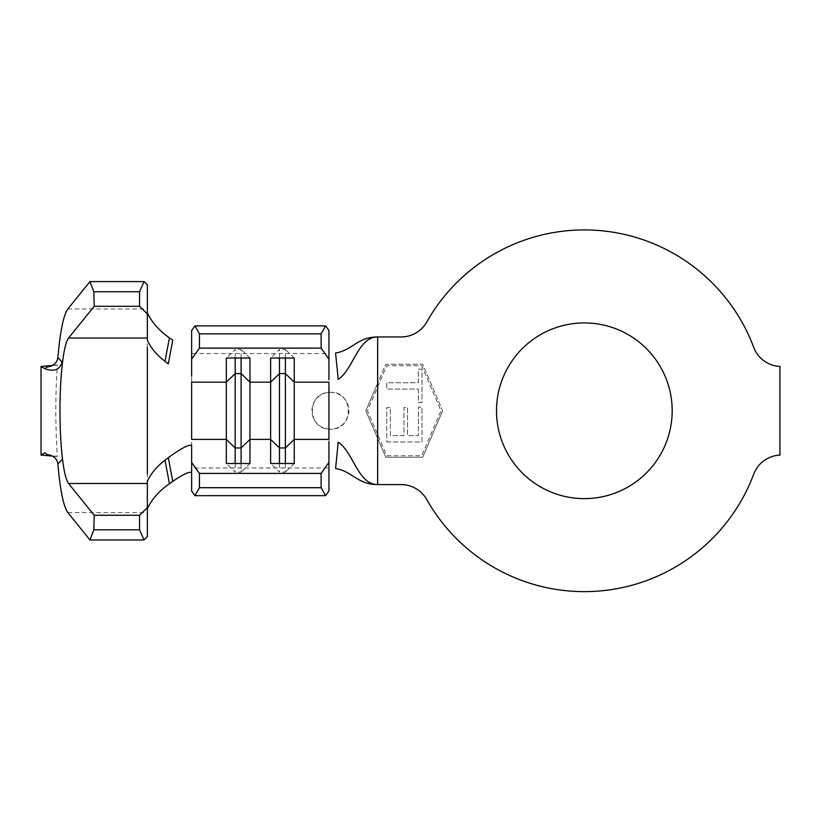 <?xml version="1.0" encoding="UTF-8"?>
<svg xmlns="http://www.w3.org/2000/svg" width="821" height="821" viewBox="0 0 821 821"><rect width="100%" height="100%" fill="white"/><g stroke="black" fill="none" stroke-linecap="round" stroke-linejoin="round"><path stroke-width="0.62" stroke-dasharray="4.11 3.08" d="M584.336 322.93A87.837 87.837 0 0 0 496.5 410.767A87.837 87.837 0 0 0 584.336 498.614A87.837 87.837 0 0 0 672.183 410.767A87.837 87.837 0 0 0 584.336 322.93M377.65 438.332L377.65 484.585L401.089 484.585A29.525 29.525 0 0 1 426.807 499.609A180.846 180.846 0 0 0 753.688 474.23A29.525 29.525 0 0 1 779.95 455.091L779.95 366.453A29.525 29.525 0 0 1 753.688 347.314A180.846 180.846 0 0 0 426.807 321.935A29.525 29.525 0 0 1 401.089 336.959L377.65 336.959L377.65 383.212L385.767 364.267L422.682 364.267L442.611 410.767L422.682 457.276L385.767 457.276L365.838 410.767L377.65 383.212M386.742 441.955L421.994 441.955L421.994 407.154L418.382 407.154L418.382 435.633L407.534 435.633L407.534 407.606L403.922 407.606L403.922 435.633L390.365 435.633L390.365 407.606L386.742 407.606L386.742 441.955L421.994 441.955L421.994 407.154L418.382 407.154L418.382 435.633L407.534 435.633L407.534 407.606L403.922 407.606L403.922 435.633L390.365 435.633L390.365 407.606L386.742 407.606L386.742 441.955M377.65 386.958L386.742 365.745L421.707 365.745L441 410.767L421.707 455.799L386.742 455.799L367.449 410.767L386.742 365.745L421.707 365.745L441 410.767L421.707 455.799L386.742 455.799L367.449 410.767L377.65 386.958L377.65 434.586M418.382 389.082L418.382 402.639L421.994 402.639L421.994 369.193L418.382 369.193L418.382 382.75L386.742 382.75L386.742 389.082L418.382 389.082L418.382 402.639L421.994 402.639L421.994 369.193L418.382 369.193L418.382 382.75L386.742 382.75L386.742 389.082L418.382 389.082M328.934 351.47L328.934 330.524M328.934 470.074L328.934 491.009M191.632 348.781L191.632 330.524M191.632 491.009L191.632 472.763M328.934 392.376L330.514 392.315C354.169 391.278 354.179 430.245 330.514 429.229L328.934 429.167C306.962 428.572 306.962 392.972 328.934 392.376L328.934 353.564L191.632 353.564L191.632 467.98L328.934 467.98L328.934 429.167M147.349 322.191L147.349 499.353M147.349 340.192L147.349 284.805M147.349 481.352L147.349 536.739M47.29 366.925L57.316 365.006C55.325 395.517 55.325 426.027 57.316 456.538L47.29 454.618M41.05 455.06L41.05 366.484M57.316 365.006L52.595 365.437M57.316 456.538L52.606 456.107M279.479 463.506L279.479 472.096L270.622 463.506M285.38 463.506L285.38 472.096L279.479 472.096M294.236 463.506L285.38 472.096M279.479 358.028L279.479 349.448L270.622 358.028M285.38 358.028L285.38 349.448L279.479 349.448M294.236 358.028L285.38 349.448M235.186 463.506L235.186 472.096L226.329 463.506M241.097 463.506L241.097 472.096L235.186 472.096M249.953 463.506L241.097 472.096M235.186 358.028L235.186 349.448L226.329 358.028M241.097 358.028L241.097 349.448L235.186 349.448M249.953 358.028L241.097 349.448M442.611 410.767L422.682 457.276L385.767 457.276L365.838 410.767L385.767 364.267L422.682 364.267L442.611 410.767M330.514 392.315A18.452 18.452 0 0 1 348.863 410.767A18.452 18.452 0 0 1 330.514 429.229M329.785 429.219A18.452 18.452 0 0 1 311.959 410.767A18.452 18.452 0 0 1 329.785 392.325M67.845 512.581L147.349 512.581M67.845 308.963L147.349 308.963"/><path stroke-width="1.23" d="M584.336 322.93A87.837 87.837 0 0 0 496.5 410.767A87.837 87.837 0 0 0 584.336 498.614A87.837 87.837 0 0 0 672.183 410.767A87.837 87.837 0 0 0 584.336 322.93M584.336 229.921A180.846 180.846 0 0 0 426.807 321.935A29.525 29.525 0 0 1 401.089 336.959L377.65 336.959L377.65 484.585L401.089 484.585A29.525 29.525 0 0 1 426.807 499.609A180.846 180.846 0 0 0 753.688 474.23A29.525 29.525 0 0 1 779.95 455.091L779.95 366.453A29.525 29.525 0 0 1 753.688 347.314A180.846 180.846 0 0 0 584.336 229.921M147.349 507.655L147.349 536.739L144.044 539.951L139.539 529.791L139.539 515.249L147.349 507.655L147.349 481.352L148.437 479.125C151.844 472.414 157.365 466.112 165 460.222L168.305 457.636C181.338 448.297 189.107 444.202 191.632 445.351L191.632 462.408L199.441 473.409L321.124 473.409L328.934 462.408L328.934 491.009L325.629 495.658L321.124 487.705L321.124 473.409M328.934 441.821L328.934 462.408M285.38 358.028L285.38 373.586L279.479 373.586L279.479 447.958L285.38 447.958L294.236 439.379L294.236 463.506L270.622 463.506L270.622 358.028L294.236 358.028L294.236 439.379L328.934 439.379L328.934 382.165L294.236 382.165L285.38 373.586L285.38 463.506M279.479 358.028L279.479 373.586L270.622 382.165L249.953 382.165L241.097 373.586L241.097 447.958L249.953 439.379L249.953 463.506L226.329 463.506L226.329 358.028L249.953 358.028L249.953 439.379L270.622 439.379L279.479 447.958L279.479 463.506M241.097 358.028L241.097 373.586L235.186 373.586L226.329 382.165L191.632 382.165L191.632 439.379L226.329 439.379L235.186 447.958L235.186 463.506M335.584 353.04L338.211 379.384C353.389 369.532 357.823 336.959 377.65 336.959C357.412 336.959 352.537 350.208 335.584 353.04M338.211 442.16L335.584 468.504C352.537 471.336 357.412 484.585 377.65 484.585C357.823 484.585 353.389 452.012 338.211 442.16M57.891 357.474C60.231 331.099 63.545 314.925 67.845 308.963L89.951 281.593L93.84 291.753L94.199 306.295L68.553 338.047C65.157 342.921 62.653 356.263 61.031 378.081C59.615 399.878 59.615 421.666 61.031 443.463C62.653 465.281 65.157 478.622 68.553 483.497L94.199 515.249L93.84 529.791L89.951 539.951L67.845 512.581C63.545 506.608 60.231 490.445 57.891 464.07C57.06 458.59 53.519 455.439 47.29 454.618L44.827 452.864L41.05 455.06L41.05 366.484L44.827 368.68L47.29 366.925C53.519 366.104 57.049 362.954 57.891 357.474L62.139 362.112C59.666 369.891 53.899 372.077 44.827 368.68M62.139 459.432L57.891 464.07M191.632 359.136L191.632 330.524L194.936 325.886L199.441 333.839L199.441 348.135L191.632 359.136L191.632 376.192M199.441 473.409L199.441 487.705L194.936 495.658L191.632 491.009L191.632 462.408M194.936 325.886L325.629 325.886L328.934 330.524L328.934 379.713M194.936 495.658L325.629 495.658M199.441 487.705L321.124 487.705M199.441 348.135L321.124 348.135L321.124 333.839L325.629 325.886M328.934 359.136L321.124 348.135M199.441 333.839L321.124 333.839M147.349 312.822L148.642 315.356C153.117 323.782 160.044 331.274 169.434 337.841L172.738 340.181L168.305 363.898L165 361.322C157.375 355.442 151.854 349.141 148.437 342.419L147.349 340.192L147.349 313.889L139.539 306.295L139.539 291.753L144.044 281.593L147.349 284.805L147.349 313.889M147.349 474.045L147.349 347.499M169.434 337.841L165 361.322M191.632 472.763C189.877 471.162 183.576 474.035 172.738 481.363L169.434 483.702C160.074 490.25 153.137 497.742 148.642 506.188L147.349 508.722M172.738 481.363L168.305 457.636M165 460.222L169.434 483.702M89.951 539.951L144.044 539.951M93.84 529.791L139.539 529.791M94.199 515.249L139.539 515.249M94.199 306.295L139.539 306.295M93.84 291.753L139.539 291.753M89.951 281.593L144.044 281.593M52.595 365.437L41.05 366.484M52.606 456.107L41.05 455.06M235.186 358.028L235.186 447.958L241.097 447.958L241.097 463.506M68.553 483.497L147.349 483.497M68.553 338.047L147.349 338.047"/></g></svg>
